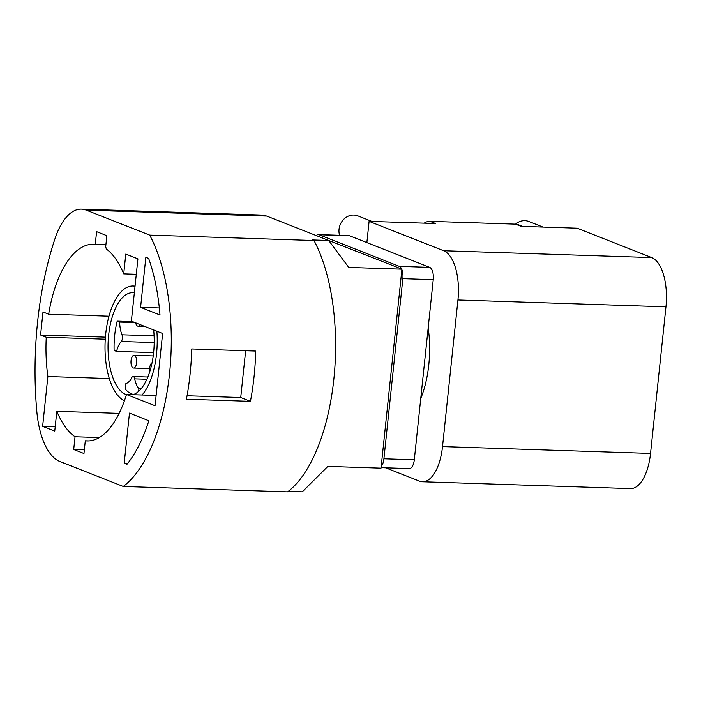 <?xml version="1.0" encoding="UTF-8"?>
<svg xmlns="http://www.w3.org/2000/svg" width="701" height="701" viewBox="0 0 701 701"><rect width="100%" height="100%" fill="white"/><g stroke="black" fill="none" stroke-linecap="round" stroke-linejoin="round"><path stroke-width="1.05" d="M140.586 307.336L159.986 314.986A136.16 61.18 -88.1 0 0 148.638 258.397L145.843 257.293L140.586 307.336L159.337 307.958M119.126 413.388L56.834 411.338A98.403 44.216 -88.1 0 0 75.033 436.767L73.701 449.499L83.954 453.538L85.294 440.806A98.403 44.216 91.9 0 0 87.038 440.947A98.403 44.216 91.9 0 0 126.487 394.497L155.035 405.739L162.632 333.474L131.367 321.154L137.913 258.844L125.794 254.069L123.718 273.854A98.403 44.216 91.9 0 0 106.289 248.978L105.702 246.586L106.85 235.694L96.598 231.654L95.257 244.386A98.403 44.216 91.9 0 0 93.505 244.255A98.403 44.216 91.9 0 0 48.667 314.206L42.998 311.971L40.579 335.017L46.248 337.251L105.264 339.188M56.834 411.338L54.748 431.133L42.63 426.357L47.87 376.533A98.403 44.216 91.9 0 1 46.248 337.251M123.262 486.476A145.738 65.482 -88.1 0 0 169.519 373.817A145.738 65.482 -88.1 0 0 149.681 235.115L86.267 210.134A68.085 30.59 -88.1 0 0 81.456 209.117A68.085 30.59 -88.1 0 0 54.932 238.848A212.754 95.599 91.9 0 0 36.803 411.356A68.085 30.59 -88.1 0 0 59.848 461.495L123.262 486.476L287.585 491.883A145.738 65.482 -88.1 0 0 333.842 379.223A145.738 65.482 -88.1 0 0 314.004 240.522L149.681 235.115M148.866 420.766A136.16 61.18 91.9 0 1 127.004 464.272L124.208 463.168L129.466 413.117L148.866 420.766M81.456 209.117L262.656 215.076L266.73 216.066L328.708 240.487L312.558 239.952L314.004 240.522M255.716 351.078A145.738 65.482 91.9 0 1 250.432 401.349L186.413 399.246A145.738 65.482 -88.1 0 0 191.697 348.967L255.716 351.078M187.053 395.758L240.723 397.52L245.639 350.745M134.338 292.86A51.278 23.037 -88.1 0 0 132.804 292.694A51.278 23.037 -88.1 0 0 108.252 339.827A51.278 23.037 -88.1 0 0 126.434 394.645M132.953 394.707A51.278 23.037 -88.1 0 0 153.659 329.943M372.021 221.446L357.79 215.838A14.896 13.135 111.5 0 0 343.429 219.623A14.896 13.135 111.5 0 0 339.573 235.291M542.986 227.063L528.764 221.463A14.896 13.135 111.5 0 0 515.533 224.145M522.534 226.397L518.284 224.714A10.638 9.385 111.5 0 0 515.48 224.145L430.002 221.332A10.638 9.385 111.5 0 0 424.193 223.163M515.48 224.145L521.08 226.344L577.116 228.193L651.702 257.574A42.551 19.12 -88.1 0 1 665.95 306.819L457.937 299.975A42.551 19.12 91.9 0 0 443.689 250.739L651.702 257.574M457.937 299.975L442.524 446.598A42.551 19.12 91.9 0 1 422.484 481.78L630.497 488.623A42.551 19.12 -88.1 0 0 650.537 453.442L665.95 306.819M430.002 221.332L435.593 223.531L369.103 221.35L366.868 242.599M369.103 221.35L443.689 250.739M422.484 481.78A42.551 19.12 91.9 0 1 419.478 481.149L385.629 467.812M420.758 398.457A70.205 31.545 -88.1 0 0 428.18 327.823M381.072 467.663L409.296 468.592A10.638 4.776 -88.1 0 0 414.309 459.795L433.244 279.655A10.638 4.776 -88.1 0 0 429.678 267.344L349.501 235.755A10.638 4.776 -88.1 0 0 348.748 235.597L318.35 234.598A10.638 4.776 91.9 0 1 319.104 234.756L399.29 266.345A10.638 4.776 91.9 0 1 401.655 269.053M316.379 235.457A10.638 4.776 91.9 0 1 318.35 234.598M401.892 269.613A10.638 4.776 91.9 0 1 402.847 278.656L383.911 458.796A10.638 4.776 91.9 0 1 381.213 466.393M288.242 491.383L302.289 491.848L327.831 466.41L381.02 468.163L401.936 269.166L315.836 235.413M88.79 440.92L85.294 440.806M156.113 395.469L126.487 394.497M127.784 463.282L124.208 463.168M401.936 269.166L348.748 267.414L328.708 240.487M136.292 274.275L123.718 273.854M105.895 244.737L95.257 244.386M108.962 316.195L48.667 314.206M105.413 337.146L40.579 335.017M109.303 378.558L47.87 376.533M55.213 426.769L42.63 426.357M99.288 437.564L75.033 436.767M84.339 449.849L73.701 449.499M156.875 331.205A57.973 26.051 91.9 0 1 142.093 395.005M124.427 400.727A57.973 26.051 91.9 0 1 105.369 337.707A57.973 26.051 91.9 0 1 133.024 285.999A57.973 26.051 91.9 0 1 135.039 286.236M133.181 367.964A6.379 2.865 -88.1 0 0 133.628 368.06A6.379 2.865 -88.1 0 0 136.704 361.777A6.379 2.865 -88.1 0 0 134.049 355.302A6.379 2.865 -88.1 0 0 130.999 361.085A6.379 2.865 -88.1 0 0 133.181 367.964M135.644 322.846A6.379 2.865 -88.1 0 0 137.58 326.07A6.379 2.865 -88.1 0 0 138.036 326.167A6.379 2.865 -88.1 0 0 140.016 324.563M152.056 362.785A6.379 2.865 -88.1 0 0 149.795 371.6M116.568 351.42L114.114 350.456A50.533 22.704 91.9 0 1 117.198 321.128L119.652 322.092A22.336 10.042 -88.1 0 0 121.974 334.789A4.259 1.91 91.9 0 1 121.264 341.492A22.336 10.042 -88.1 0 0 116.568 351.42L153.598 352.638M133.646 394.47A50.533 22.704 91.9 0 1 125.295 389.099L125.873 383.578A22.336 10.042 -88.1 0 0 131.735 377.681A4.259 1.91 91.9 0 1 133.102 376.533A4.259 1.91 91.9 0 1 134.715 378.855A22.336 10.042 -88.1 0 0 138.921 388.722L138.649 391.333M141.094 388.792L138.921 388.722M119.652 322.092L135.03 322.6M132.577 321.636L117.198 321.128M240.723 397.52L250.432 401.349M442.524 446.598L650.537 453.442M349.501 235.755L319.104 234.756M399.29 266.345L429.678 267.344M433.244 279.655L402.847 278.656M383.911 458.796L414.309 459.795M266.73 216.066L86.267 210.134M134.715 378.855L146.895 379.259M121.264 341.492L154.194 342.579M154.089 335.849L121.974 334.789M135.056 286.061L133.024 285.999M133.102 376.533L147.85 377.015M133.628 368.06L149.637 368.586M134.049 355.302L153.212 355.933M138.036 326.167L144.634 326.386"/></g></svg>
